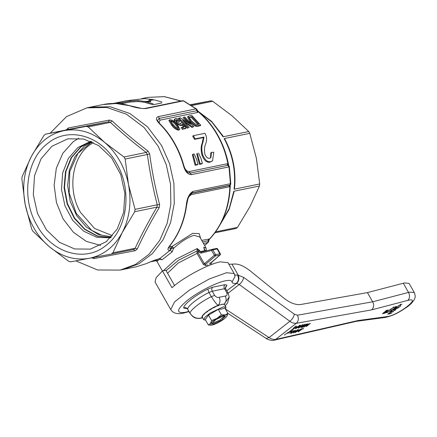 <?xml version="1.0" encoding="UTF-8"?>
<svg xmlns="http://www.w3.org/2000/svg" width="437" height="437" viewBox="0 0 437 437"><rect width="100%" height="100%" fill="white"/><g stroke="black" fill="none" stroke-linecap="round" stroke-linejoin="round"><path stroke-width="0.66" d="M91.775 141.735L84.15 146.258L75.022 156.555L69.325 170.135L67.653 185.588L70.182 201.304L76.644 215.632L86.373 227.093L98.347 234.472L111.315 237.018M110.807 237.559L97.456 235.975L84.909 229.201L74.53 217.981L67.462 203.549L64.479 187.495L65.911 171.572L71.608 157.528L80.927 146.919L91.093 141.43M400.527 304.513L401.974 304.218M403.291 283.22L408.519 292.419L409.764 292.124L414.309 292.61L409.087 283.411L404.536 282.925L367.424 292.604L300.907 304.469C295.794 305.201 289.939 302.956 283.329 297.734L250.215 270.885C243.72 266.024 238.711 263.347 232.642 264.156L228.846 264.199M407.808 300.405L371.685 309.855C373.903 307.495 374.225 304.813 372.652 301.798L297.45 315.214C298.946 318.447 298.547 321.146 296.27 323.309L275.665 339.434L274.136 340.183C272.229 341.193 266.439 339.101 266.22 338.473L269.061 337.566C270.809 338.965 273.01 339.587 275.665 339.434L358.04 320.534L387.898 316.481C398.986 314.574 421.088 297.286 408.71 300.197L407.808 300.405C409.802 298.302 410.037 295.641 408.519 292.419L372.652 301.798L367.424 292.604M391.017 309.429L387.963 310.631M391.049 313.487L387.641 314.187M388.143 313.793L391.552 313.094M396.217 308.839L394.748 309.991L395.403 310.079M394.873 310.499L392.841 310.117M393.398 309.68L398.189 307.905M400.625 304.889L400.095 304.442M400.811 305.015L397.495 306.474M398.102 306.004L399.828 305.244M295.232 331.945L295.521 332.448C294.675 332.584 294.817 332.229 295.953 331.372L298.635 329.525L296.412 331.262L295.98 332.065L300.732 329.094L298.487 330.853L294.948 332.431M295.357 331.546L295.98 332.065M289.753 333.371L291.195 332.683L291.364 332.344L290.621 332.202M291.195 332.683L291.08 331.841L290.365 331.738L290.654 332.24L291.026 331.672L293.216 330.607M305.004 325.68L303.256 326.035L301.901 327.094L303.873 326.69M303.42 327.045L301.017 327.537L304.917 324.483L307.238 324.008M306.785 324.358L304.906 324.746L303.704 325.685L305.452 325.325M295.248 328.214L295.975 328.597C295.144 328.69 295.292 328.28 296.417 327.384L299.979 325.467L300.519 325.516L299.88 326.002M299.979 325.467C300.825 325.379 300.656 325.8 299.482 326.729M300.913 326.636L298.509 328.05M298.072 328.138L301.972 325.084L303.606 324.773M310.396 323.358L306.495 326.412L306.031 326.51L307.375 324.516L304.398 326.843M303.961 326.931L307.861 323.877L308.325 323.784L306.982 325.778L309.959 323.451M293.189 332.896L295.035 331.448L293.374 331.787L291.523 333.24M291.086 333.327L294.991 330.274M295.428 330.186L293.828 331.437L295.488 331.099M297.526 329.755L293.626 332.808M301.142 329.012L303.677 328.493M303.223 328.843L302.175 329.061L298.285 331.852L301.738 329.148M395.698 307.883L398.713 307.266M400.756 305.895L398.604 307.577L395.195 308.276M388.64 313.405L391.443 311.21M391.836 311.133L390.689 312.029L393.704 311.412L393.202 311.805L390.186 312.422M388.4 310.183L384.494 313.236L382.451 313.651L386.352 310.598L388.4 310.183M390.984 309.276L393.584 307.238L396.993 306.539L393.48 309.287L386.658 312.788M384.948 313.143L388.854 310.09L389.76 309.899M295.953 327.116L288.294 333.109M284.301 335.092L288.043 332.453M288.147 332.721L294.358 327.859M293.265 328.367L296.007 325.936M358.04 320.534L356.428 321.299L274.136 340.183M232.031 264.259L238.252 275.212C239.46 278.467 238.913 281.182 236.625 283.356L239.241 284.514C241.743 282.417 243.218 280.041 243.671 277.397L238.252 275.212L234.756 274.906M371.685 309.855L296.27 323.309C293.719 323.38 291.594 322.703 289.884 321.277C292.402 319.179 293.877 316.809 294.314 314.159L243.671 277.397M389.11 313.034L389.504 312.958M394.464 309.489L394.748 309.991M394.589 309.997L392.557 309.614M298.487 330.853L298.203 330.35M290.905 332.18L291.08 331.841L290.905 332.18M301.901 327.094L301.617 326.592M303.256 326.035L302.972 325.538M303.704 325.685L303.42 325.183M304.906 324.746L304.622 324.243M301.415 326.499L301.907 326.111M303.141 325.15L303.622 324.773M296.133 326.881L296.756 326.417M299.826 326.297L300.11 326.8M307.091 324.014L307.375 324.516M306.495 326.412L306.211 325.909M306.982 325.778L306.698 325.275M304.507 325.778L304.955 325.428M306.157 324.489L306.605 324.134M293.09 331.29L293.374 331.787M295.035 331.448L294.751 330.946M293.828 331.437L293.544 330.935M291.408 332.355L291.96 331.923M301.891 328.558L302.175 329.061M298.722 331.759L298.438 331.257M301.372 328.963L300.918 329.318M398.604 307.577L398.32 307.074M390.399 311.526L390.689 312.029M393.202 311.805L392.918 311.302M384.494 313.236L384.21 312.734M383.418 312.892L383.762 312.826M220.324 261.85C208.389 264.041 183.704 277.227 171.943 287.693L162.444 270.967L156.146 277.632L155.048 281.969L170.725 309.565L174.587 301.891L189.368 290.163L209.279 278.975L226.503 272.721L234.15 273.535L227.977 262.664L220.324 261.85M234.15 273.535L235.068 276.293L232.047 282.056C232.233 283.252 233.631 283.684 236.237 283.351C238.629 281.166 239.083 278.456 237.602 275.228M226.792 290.742L236.625 283.356M299.247 325.319C299.842 325.27 299.678 325.603 298.761 326.313M302.814 324.631L301.077 325.778M188.871 311.357L185.124 312.34C175.619 313.602 176.466 309.549 187.664 300.181C198.201 291.801 216.31 282.51 225.448 280.794C229.572 279.975 231.768 280.396 232.047 282.056M225.437 288.098L226.923 285.159L225 284.678L212.759 287.185L207.81 289.076C195.579 295.073 183.502 304.523 183.655 307.976L185.572 308.456L186.539 308.26M174.565 285.519L165.896 270.263L162.444 270.967M394.458 309.478L395.676 309.035M299.897 325.855L299.531 325.816C300.121 325.778 299.957 326.111 299.045 326.816L296.051 328.214M296.423 328.247L296.849 327.297M303.103 325.133L300.563 326.444M384.691 312.968L387.444 310.603L387.16 310.101M387.444 310.603L386.303 310.838L386.018 310.336M386.303 310.838L383.183 313.28M395.977 306.413L396.261 306.916L393.142 309.358L387.045 312.488M396.261 306.916L393.535 307.473L393.251 306.976M393.535 307.473L389.372 310.204M387.422 311.352L385.876 312.723M186.402 308.069L186.004 308.129L187.67 309.123L190.046 313.302C193.498 317.961 197.677 319.349 202.577 317.464C199.392 316.645 209.776 308.522 218.058 305.354C216.736 304.425 214.485 301.53 211.311 296.663L208.935 292.484C198.169 297.761 187.539 306.075 187.67 309.123C186.648 307.675 185.31 307.298 183.655 307.976M218.844 305.19L218.058 305.354C220.232 303.191 220.581 300.503 219.112 297.28C217.713 297.837 216.211 297.215 214.611 295.407L211.311 296.663C200.545 301.94 189.915 310.259 190.046 313.302L190.084 313.487C194.328 318.884 196.262 318.109 198.737 318.469L202.659 317.885M224.023 304.13L224.148 304.103C226.35 301.951 226.699 299.263 225.202 296.035L219.112 297.28M224.629 304.665L224.148 304.103L229.228 297.023L228.092 293.025L225.716 288.846L225.394 287.557M202.468 317.546L200.916 318.24M211.705 323.287L212.906 323.205L220.09 319.977L224.957 315.76M223.842 315.858L225.497 316.006L221.504 320.234L213.322 324.09L211.634 323.883L215.785 319.627L223.842 315.858M227.945 313.466L225.088 314.886L221.379 314.809L218.287 309.358L221.767 309.035L224.847 308.014L227.945 313.466L226.759 316.421C227.71 315.017 227.153 314.509 225.088 314.886C222.859 315.388 220.133 316.574 216.91 318.436L212.901 321.14L210.41 323.527L211.109 325.188L212.082 325.062C214.305 324.56 217.031 323.375 220.253 321.506C223.433 319.605 225.601 317.907 226.759 316.421L226.896 316.224M221.379 314.809L216.91 318.436L211.595 320.572L210.41 323.527L208.373 324.986L211.038 325.194M208.373 324.986L205.275 319.54L208.498 315.121L211.595 320.572M218.287 309.358L208.498 315.121M225.394 308.975L226.022 307.118L223.334 306.834L210.29 312.963L205.095 317.082L203.735 319.78L205.652 320.195M224.645 304.704L226.022 307.118M224.776 305.07L223.837 304.048L224.023 304.376L221.816 304.168L222.001 304.491L218.779 305.086L218.964 305.408L215.091 306.692L215.277 307.014L211.191 308.79L211.377 309.112L207.553 311.128L207.739 311.45L204.62 313.422L204.8 313.75L202.735 315.405L202.921 315.727L202.134 316.825L203.735 319.78M93.343 142.473L89.306 145.204C71.548 158.298 67.435 190.527 80.539 212.458L94.539 228.431L112.462 235.718M111.479 236.838L101.373 235.095L91.737 230.37L76.224 213.343L69.177 192.952L69.778 171.588L77.912 153.376L91.999 141.834M184.004 101.242L183.343 100.876L145.729 108.589C140.67 108.616 135.241 107.644 129.439 105.683L116.067 103.525L102.826 104.585L90.317 107.147L110.244 106.765L129.882 113.522L147.515 126.828L161.586 145.521L169.611 163.766L173.921 183.469L174.259 203.451L170.605 222.537L163.176 239.591L152.409 253.597L138.944 263.73L123.589 269.383L138.944 263.73L152.409 253.597L163.176 239.591L170.605 222.537L174.259 203.451L173.921 183.469L169.611 163.766L161.586 145.521L147.515 126.828L129.882 113.522L110.244 106.765L90.317 107.147L86.908 107.846L66.506 116.619L50.118 133.236M170.184 250.27L170.681 248.429L173.658 248.189L172.074 246.446L171.626 248.238L170.375 250.232L172.129 251.892L162.023 259.797L159.718 258.573L170.184 250.27C167.169 250.685 167.234 248.872 170.381 244.846C178.815 233.904 184.097 220.843 186.238 205.669C186.889 198.556 189.074 193.815 192.799 191.444L230.414 183.731L228.993 166.912L229.338 166.819L191.384 174.625C187.861 174.647 185.233 171.708 183.496 165.803C181.273 157.708 178.138 150.093 174.095 142.954C170.037 135.831 165.252 129.505 159.734 123.982C155.889 120.044 155.446 117.58 158.412 116.592L196.027 108.879L196.595 109.184M146.395 263.615L136.093 266.821L146.395 263.615C151.224 261.408 155.599 259.742 159.527 258.611L159.101 258.78C155.282 259.895 151.093 261.49 146.526 263.571L146.641 263.511M208.291 241.934L207.799 242.557L208.296 240.716L208.668 240.732L208.668 241.333M208.476 240.022L209.252 239.52C222.575 225.35 229.583 207.182 230.283 185.031M228.988 186.889L191.127 194.651L191.788 193.225L229.649 185.463L230.261 184.578L229.889 186.424L228.988 186.889L230.414 183.731M230.747 183.606L230.589 184.392L229.753 185.239L192.138 192.952L190.909 193.558L188.62 197.153C188.145 197.803 187.473 200.572 186.599 205.456C184.474 220.603 179.181 233.669 170.725 244.649L168.808 247.763M208.668 240.732L209.481 239.028C222.176 225.323 228.977 207.788 229.889 186.424L230.261 184.578M179.787 153.819L183.939 165.874C185.113 169.698 186.861 171.588 189.188 171.544L226.803 163.831L227.934 164.115L228.447 165.476L227.89 165.333L229.146 166.229M228.059 164.197L228.704 165.656M191.384 174.625L190.275 173.047L188.156 172.691C186.675 172.08 185.25 169.769 183.873 165.76C181.661 157.697 178.536 150.109 174.505 142.997C170.463 135.891 165.683 129.576 160.171 124.059C157.932 121.328 157.063 120.066 157.577 120.268L159.232 118.394L196.847 110.681L197.169 110.463L196.961 109.572L198.316 111.845L197.606 112.44L159.991 120.153L159.013 122.792M198.256 112.009L197.082 110.681L198.316 111.845C205.761 118.137 212.065 125.807 217.227 134.864C222.411 143.97 225.984 153.72 227.934 164.115M129.439 105.683L129.734 105.688C120.688 103.154 111.719 102.782 102.826 104.58M159.734 123.982L160.242 124.518M183.939 165.874L183.496 165.803M186.238 205.669L186.424 205.226L186.238 205.669M170.381 244.846L170.725 244.649M169.638 246.168L171.129 246.637L170.681 248.429L168.813 247.812M155.856 260.534L154.731 260.168M201.708 240.372L209.481 239.028M191.127 194.651L189.013 196.546L188.32 197.95M171.129 246.637L172.074 246.446L192.586 233.369L199.163 233.582L200.643 238.504M187.653 122.289L183.065 117.711M184.66 116.848L193.7 126.686L191.963 127.424L184.955 122.579M187.533 128.331L178.46 118.52L180.224 117.761L190.477 124.195L183.638 117.061M174.975 121.857L174.237 120.607L174.352 119.334L175.587 118.569C177.105 118.394 178.777 119.115 180.596 120.732L179.115 121.573L176.029 120.17L176.362 119.782M180.683 123.327L181.355 122.802L182.393 122.737L186.113 128.085L185.452 128.604L181.983 129.314M180.913 127.986L183.622 127.429L181.737 124.731M181.011 125.67L182.076 124.971L181.011 125.67L177.515 124.348M179.771 129.423L178.586 130.166C176.16 129.756 173.921 128.205 171.856 125.506L168.862 120.454L170.075 119.7L172.659 120.251L177.22 124.021L179.771 129.423L179.241 129.652C176.898 129.297 174.658 127.741 172.528 124.982L169.556 119.913M200.774 125.233L200.113 125.752L197.693 126.249L196.322 126.353L194.694 125.823L190.029 121.923L187.549 116.843L189.194 115.92L191.734 115.401L200.774 125.233L196.983 125.84L195.355 125.304L190.701 121.399L188.243 116.302M212.568 160.811L209.935 162.22C206.706 162.711 204.074 160.39 202.031 155.25C200.802 150.295 200.873 146.231 202.255 143.052L203.336 137.568L194.58 139.359L192.69 136.197L193.345 135.683L204.931 133.307L206.007 135.536C206.843 138.054 206.761 140.763 205.761 143.675C204.467 146.521 204.172 150.044 204.871 154.239C206.188 157.26 207.799 158.593 209.711 158.243L210.869 157.73L211.47 152.355L213.786 152.267L212.568 160.811L210.618 161.685C207.477 162.264 204.838 159.942 202.697 154.725C201.43 149.869 201.501 145.805 202.91 142.538L203.986 137.06L195.23 138.851L194.58 139.359M210.508 157.959L210.803 152.874L211.47 152.355M198.524 153.07L200.965 158.462L202.375 163.372L201.686 163.913L199.501 164.361L196.688 153.829M197.999 164.274L197.316 164.809L195.126 165.257L192.351 154.72L193.012 154.201L194.165 153.966L196.59 159.358L197.999 164.274L195.814 164.722L193.012 154.201M220.931 223.22L229.223 208.482L233.8 191.269L259.447 186.009L259.709 183.961L234.068 189.221C235.964 171.342 232.648 154.463 224.126 138.584L249.767 133.329L248.746 131.526L223.099 136.786L211.869 122.032L197.977 111.277M214.955 232.801L236.106 228.464L237.504 227.371L215.649 231.85M149.072 101.69L148.946 100.33M145.636 102.373L138.13 101.526L129.893 102.056L122.731 103.525L118.979 103.689M150.568 100.679L149.121 101.04M161.761 102.963L153.01 104.76L145.614 102.635L145.69 101.674L153.174 103.82M191.81 105.574L212.743 101.28L211.027 100.783L190.822 104.924M211.956 249.396L212 249.385A0.983 0.983 0 0 0 211.956 249.396L201.26 252.056L200.927 253.127L211.628 250.472L211.972 249.39L201.277 252.051L200.272 251.625L205.008 250.652L203.773 247.227L206.1 248.101L199.813 237.034L193.968 235.297C188.139 237.133 181.371 241.426 173.658 248.189L172.129 251.892M162.023 259.797L159.592 259.196L159.554 258.688M159.303 258.742L159.592 259.196L156.954 261.381L155.709 260.512L158.331 260.108M166.109 270.634L178.738 260.081L197.005 251.018L197.06 253.378L198.108 252.799L198.152 251.592L197.005 251.018L197.213 248.571L199.594 250.428L198.48 251.029L199.152 252.22L200.272 251.625L199.594 250.428M188.189 127.817L179.148 117.979M191.963 127.424L192.624 126.905L182.704 120.213L189.21 127.604M193.7 126.686L192.624 126.905M174.237 120.607L174.926 120.066L175.046 118.793M175.914 122.934L176.592 122.404L174.926 120.066M181.573 127.467L184.288 126.91L182.404 124.206L181.677 125.146C180.071 125.179 178.372 124.266 176.592 122.404M186.113 128.085L182.644 128.8M179.115 121.573L179.798 121.044L176.717 119.629C175.898 120.017 176.138 120.852 177.438 122.141L180.896 123.944M180.596 120.732L179.798 121.044M171.856 125.506L172.528 124.982M178.586 130.166L179.241 129.652M190.029 121.923L190.701 121.399M194.694 125.823L195.355 125.304M196.322 126.353L196.983 125.84M203.336 137.568L203.986 137.06M202.255 143.052L202.91 142.538M202.031 155.25L202.697 154.725M209.935 162.22L210.618 161.685M195.23 138.851L193.345 135.683M198.103 159.434L198.775 158.91L197.349 153.311M199.501 164.361L200.184 163.826L198.775 158.91M202.375 163.372L200.184 163.826M193.733 160.33L194.405 159.805M195.126 165.257L195.814 164.722M259.709 183.961L256.382 158.309L249.767 133.329M224.126 138.584L224.951 139.392M224.946 139.381C232.992 154.714 236.182 170.976 234.527 188.172L234.068 189.221M237.504 227.371L250.117 206.351L259.447 186.009M233.8 191.269L234.046 191.859L229.19 209.214L220.527 223.984M113.216 103.465L122.66 102.542L129.822 101.078L138.114 100.548L144.063 101.346L144.008 102.313M144.063 101.346C147.597 101.515 149.257 101.247 149.05 100.548C148.706 99.942 150.038 99.625 153.059 99.592L153.037 99.953M113.172 103.465L126.528 100.729L144.423 98.615L153.059 99.592M122.66 102.542L122.731 103.525M161.93 102.029L154.682 99.931C151.666 99.915 150.328 100.237 150.672 100.892L150.76 101.144M150.492 101.624L150.672 100.892C150.88 101.646 149.219 101.903 145.69 101.674M211.027 100.783L190.472 104.705M248.746 131.526L232.386 116.067L212.743 101.28M197.502 110.84L211.645 121.448L223.094 136.12L223.099 136.786M204.838 251.057L205.008 250.652L205.822 251.117M163.291 270.798L176.155 259.136L197.213 248.571L198.48 251.029L198.152 251.592M173.451 124.796C171.435 122.983 170.687 121.639 171.211 120.759C173.107 121.142 174.805 122.289 176.308 124.212L178.706 127.538L178.296 128.445C176.521 127.975 174.909 126.757 173.451 124.796M170.965 120.863L170.523 121.3C172.478 121.732 174.183 122.879 175.63 124.736L176.308 124.212M189.429 117.974L189.625 117.269L191.843 116.674L198.797 124.245L196.044 124.556L191.739 121.207L189.429 117.974M205.789 251.122L204.45 249.494L203.773 247.227L204.084 248.642M204.33 249.461L204.161 249.866L204.33 249.461M178.706 127.538L178.088 128.467M175.63 124.736L178.045 128.057M190.401 116.969L189.713 117.509L191.843 116.674M189.713 117.509L189.412 117.58M191.16 117.209L198.136 124.764M207.99 264.942L205.603 265.565L203.292 264.347L197.06 253.378L178.187 263.058L167.562 273.191M210.088 263.56L209.951 264.675L210.192 263.336L220.106 254.973L210.044 263.73L209.738 262.976M198.108 252.799L204.341 263.768L203.292 264.347M204.341 263.768L205.647 264.27L215.419 255.973L214.354 255.268L204.341 263.768M31.732 229.179L32.901 231.233L49.168 246.594L68.675 261.288L70.63 261.856L111.342 254.05L112.943 252.799L122.218 232.577L134.743 211.694L135.044 209.361L128.483 184.534C131.717 202.096 129.631 218.112 122.218 232.577C114.445 246.741 103.493 255.306 89.367 258.283C75.137 260.747 61.737 256.847 49.168 246.594C36.817 235.914 28.82 221.832 25.171 204.352L31.732 229.179M21.85 178.859L25.171 204.352C21.937 186.79 24.024 170.774 31.431 156.309L22.156 176.526L21.85 178.859M136.093 266.821L120.175 270.082L135.536 264.429L148.995 254.296L159.762 240.29L167.191 223.236L170.851 204.15L170.512 184.168L166.202 164.465L158.178 146.22L144.101 127.528L126.473 114.221L106.836 107.464L86.908 107.846M66.118 129.958L68.445 127.948L109.458 120.082L112.058 120.841C123.048 131.166 135.06 141.26 148.094 151.115L149.645 153.846C151.929 170.943 155.244 187.839 159.603 204.532L159.199 207.641C150.852 221.608 143.533 235.412 137.234 249.041L135.115 250.701L94.102 258.567L91.502 257.814M135.115 250.701L133.558 249.494L135.153 248.243C141.446 234.74 148.717 221.04 156.954 207.143L157.26 204.806C152.994 188.232 149.7 171.462 147.378 154.49L149.645 153.846M147.4 154.485L146.231 152.431L148.094 151.115M146.231 152.431L146.209 152.437C133.312 142.615 121.388 132.597 110.435 122.376L112.058 120.841M110.457 122.371L108.502 121.803L109.458 120.082M108.502 121.803L68.068 129.483M67.784 129.614L68.445 127.948M123.999 156.992L125.162 159.041L128.483 184.534C126.806 176.073 123.9 168.179 119.754 160.86C115.587 153.551 110.495 147.362 104.487 142.293L88.219 126.932L86.269 126.364L45.552 134.175L43.957 135.421L31.431 156.309C39.21 142.145 50.162 133.58 64.288 130.603C78.518 128.139 91.917 132.04 104.487 142.293L123.999 156.992L146.209 152.437M110.435 122.376L88.219 126.932M86.269 126.364L108.48 121.808M67.768 129.62L45.552 134.175M120.175 270.082L97.67 269.99L75.82 260.873M147.378 154.49L125.162 159.041M93.518 257.486L94.102 258.567M135.175 248.238L137.234 249.041M134.743 211.694L156.976 207.138L159.199 207.641M157.282 204.8L159.603 204.532M133.558 249.494L111.342 254.05M112.943 252.799L135.153 248.243M135.044 209.361L157.26 204.806M105.852 245.534C127.484 229.627 132.624 190.226 116.564 163.351C101.603 135.623 68.636 126.031 47.802 143.352C26.165 159.259 21.031 198.66 37.085 225.536C52.047 253.263 85.018 262.856 105.852 245.534M51.976 146.231L41.018 158.866L34.545 175.636L33.316 194.569L37.484 213.431L46.551 229.999L59.454 242.327L74.672 248.959L90.41 249.117L106.224 241.727L117.187 229.086L123.66 212.316L124.884 193.383L120.716 174.521L111.648 157.954L98.746 145.625L83.533 138.993L67.795 138.835L51.976 146.231M78.627 138.234L73.006 141.916L62.835 153.272L56.329 168.212L54.144 185.266L56.488 202.757L63.125 218.953L73.411 232.266L86.329 241.382L100.603 245.408M90.749 141.288L77.852 147.553L68.325 158.5L62.644 173.019L61.48 189.434L64.955 205.838L72.673 220.335L83.735 231.244L96.867 237.313L110.55 237.826M91.027 141.408L80.528 147.001L71.182 157.653L65.49 171.752L64.086 187.735L67.129 203.839L74.279 218.282L84.745 229.463L97.369 236.155L110.758 237.613M205.598 264.287L205.603 265.565M397.025 307.899L391.268 310.849M286.727 333.382L288.486 332.978M297.45 315.214L294.314 314.159M387.084 316.617L385.024 317.464L386.237 317.257C395.485 314.771 400.09 311.57 406.306 307.522C410.053 305.075 412.79 302.251 414.516 299.055C414.664 297.919 416.09 297.515 414.314 292.61M228.174 293.172L239.241 284.514L289.884 321.277L269.061 337.566L225.405 308.964M400.45 304.742L400.166 304.239M296.412 331.262L296.128 330.76M386.177 311.182L386.461 311.679M393.48 309.287L393.196 308.784M391.323 309.205L391.039 308.702M207.81 289.076L208.935 292.484L212.235 291.222C211.481 289.611 211.661 288.262 212.759 287.185M225 284.678C223.902 285.754 223.728 287.098 224.476 288.71L212.235 291.222L214.611 295.407M226.923 285.159L225.399 287.409M225.754 289.032L224.476 288.71L226.852 292.894C227.42 294.915 226.869 295.964 225.202 296.035M185.572 308.456L186.14 308.145M226.852 292.894L228.13 293.216M223.525 304.234L223.897 304.157M209.47 239.017L209.012 239.487M197.606 112.44L196.027 108.879L183.343 100.876L182.458 100.75L144.844 108.463L141.872 108.469L129.734 105.688M203.456 243.447L207.799 242.557L204.609 245.474M181.147 101.023L164.432 96.632L147.657 97.402L164.317 96.648L180.951 101.062M145.729 108.589L144.844 108.463M158.412 116.592L159.991 120.153M228.993 166.912L227.89 165.333L190.275 173.047L189.188 171.544M192.799 191.444L192.138 192.952M159.527 258.611L159.101 258.78M226.803 163.831L227.89 165.333M208.744 238.924L208.296 240.716L202.571 241.89M197.693 126.249L198.354 125.73M138.13 101.526L138.114 100.548M129.822 101.078L129.893 102.056M150.672 100.892L150.59 101.854M204.587 249.735L205.876 250.904M199.152 252.22L200.927 253.127M211.628 250.472L214.354 255.268L215.572 254.645L212.846 249.844L211.628 250.472M217.309 249.303L220.04 254.105M215.572 254.645L215.419 255.973L219.969 255.039L220.122 253.711L215.572 254.645M211.972 249.39L212.846 249.844L217.391 248.91L216.517 248.462L211.972 249.39M216.517 248.462L216.544 248.456A0.983 0.983 0 0 1 217.599 248.932L220.324 253.733A0.983 0.983 0 0 1 220.106 254.973M385.024 317.464L356.248 321.342M266.22 338.473L227.885 313.362M291.14 331.88L291.424 332.382M300.279 325.101L300.519 325.516M189.008 311.592L183.464 313.121C177.356 314.482 173.112 313.296 170.725 309.565M295.767 327.712L296.007 328.132M299.613 325.352L299.798 325.68M187.708 309.309L190.084 313.487M225.268 305.796L227.59 302.857L229.228 297.023M182.988 129.106A67.822 67.822 0 0 0 181.442 127.877M204.647 245.545L208.105 242.404A1.972 1.972 0 0 0 208.695 241.093M209.252 239.52L208.695 241.142M228.327 165.399A1.972 1.972 0 0 1 229.365 166.819L230.774 183.567A1.972 1.972 0 0 1 230.589 184.392L230.283 185.026M228.791 166.071C226.803 154.922 223.083 144.532 217.642 134.907C212.251 125.452 205.614 117.509 197.737 111.08M182.458 100.75A1.972 1.972 0 0 1 183.72 100.914L196.453 108.944A1.972 1.972 0 0 1 197.109 109.889M156.233 260.676L150.65 261.823M147.657 97.402L141.746 98.615M162.417 270.995L156.954 261.381M206.1 248.101L206.357 250.789M211.94 264.369L210.995 262.708M212 249.385L216.544 248.456"/></g></svg>

